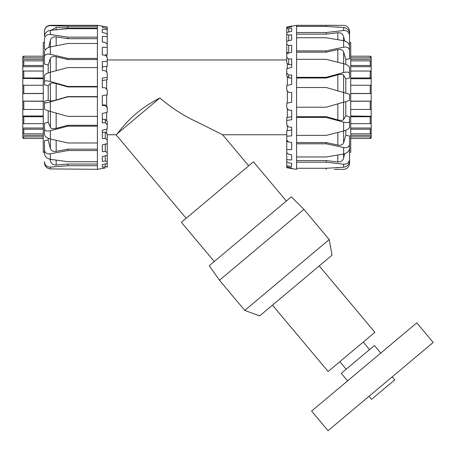 <?xml version="1.0" encoding="UTF-8"?>
<svg xmlns="http://www.w3.org/2000/svg" width="456" height="456" viewBox="0 0 456 456"><rect width="100%" height="100%" fill="white"/><g stroke="black" fill="none" stroke-linecap="round" stroke-linejoin="round"><path stroke-width="0.68" d="M214.263 261.499L181.368 222.294L253.445 161.812L286.345 201.016M106.653 54.817L106.653 56.669M106.653 66.337L106.653 72.259M106.653 79.811L106.653 89.422M106.653 94.911L106.653 106.556M106.653 112.501L106.653 120.772M106.653 129.139L106.653 133.517M287.343 141.736L287.343 140.647M287.343 130.655L287.343 125.457M287.343 117.483L287.343 108.505M287.343 103.039L287.343 90.852M287.343 85.397L287.343 76.46M287.343 68.503L287.343 63.384M287.343 53.42L287.343 52.44M159.851 97.994C128.826 113.857 118.378 133.904 116.041 134.754L159.851 97.994C171.838 108.237 184.629 116.405 198.223 122.51L222.613 134.754L286.756 134.754M107.24 134.754L116.041 134.754L186.139 218.293M248.68 165.819L222.613 134.754M43.269 101.295L22.8 101.198L22.8 109.178A0.986 0.291 0 0 0 23.786 109.468L43.269 109.468M43.269 116.742L23.786 116.742A0.986 0.462 180 0 1 22.8 116.28L22.8 93.514L43.269 93.423M43.269 129.236L23.786 129.236A0.986 0.758 180 0 1 22.8 128.478L22.8 116.001L43.269 116.001M22.8 116.28L22.8 123.04A0.986 0.627 0 0 0 23.786 123.667L43.269 123.667M22.8 128.849L22.8 128.022L43.269 128.022M22.8 128.478L22.8 132.998A0.986 0.866 0 0 0 23.786 133.864L43.269 133.864M43.269 136.88L23.786 136.88A0.986 0.94 180 0 1 22.8 135.939L22.8 132.474M22.8 135.375L43.269 135.375M23.786 136.88L23.786 138.504A0.986 0.98 0 0 1 22.8 137.524A0.986 0.98 -0 0 0 23.786 138.504L43.269 138.504M22.8 135.939L22.8 137.119M22.8 57.598L22.8 58.778A0.986 0.94 0 0 1 23.786 57.838L43.269 57.838M43.269 56.208L23.786 56.208A0.986 0.98 180 0 0 22.8 57.188M43.269 93.571L22.8 93.571L22.8 57.775M22.8 59.343L43.269 59.343M43.269 60.847L23.786 60.847A0.986 0.866 180 0 0 22.8 61.72L22.8 66.24A0.986 0.758 0 0 1 23.786 65.476L43.269 65.476M43.269 66.69L22.8 66.69L22.8 66.24M43.269 71.045L23.786 71.045A0.986 0.627 180 0 0 22.8 71.672L22.8 78.438A0.986 0.462 0 0 1 23.786 77.976L43.269 77.976M43.269 78.711L22.8 78.438M43.269 85.249L23.786 85.249A0.986 0.291 180 0 0 22.8 85.534L22.8 93.514M22.8 101.146L43.269 101.146M350.727 93.423L371.195 93.514L371.195 85.534A0.986 0.291 180 0 0 370.209 85.249L350.727 85.249M350.727 77.976L370.209 77.976A0.986 0.462 0 0 1 371.195 78.438L371.195 101.198L350.727 101.295M350.727 65.476L370.209 65.476A0.986 0.758 0 0 1 371.195 66.24L371.195 78.711L350.727 78.711M371.195 78.438L371.195 71.672A0.986 0.627 180 0 0 370.209 71.045L350.727 71.045M371.195 65.863L371.195 66.69L350.727 66.69M371.195 66.24L371.195 61.72A0.986 0.866 180 0 0 370.209 60.847L350.727 60.847M350.727 57.838L370.209 57.838A0.986 0.94 0 0 1 371.195 58.778L371.195 62.238M371.195 59.343L350.727 59.343M370.209 57.838L370.209 56.208A0.986 0.98 180 0 1 371.195 57.188A0.986 0.98 180 0 0 370.209 56.208L350.727 56.208M371.195 58.778L371.195 57.775M371.195 137.119L371.195 135.939A0.986 0.94 180 0 1 370.209 136.88L350.727 136.88M350.727 138.504L370.209 138.504A0.986 0.98 -0 0 0 371.195 137.524M350.727 101.146L371.195 101.146L371.195 136.937M371.195 135.375L350.727 135.375M350.727 133.864L370.209 133.864A0.986 0.866 0 0 0 371.195 132.998L371.195 128.478A0.986 0.758 180 0 1 370.209 129.236L350.727 129.236M350.727 128.022L371.195 128.022L371.195 128.478M350.727 123.667L370.209 123.667A0.986 0.627 0 0 0 371.195 123.04L371.195 116.28A0.986 0.462 180 0 1 370.209 116.742L350.727 116.742M350.727 116.001L371.195 116.28M350.727 109.468L370.209 109.468A0.986 0.291 0 0 0 371.195 109.178L371.195 101.198M371.195 93.571L350.727 93.571M334.282 25.314L296.594 25.314L296.594 26.442L326.205 26.442L326.205 25.354L343.636 25.365C347.17 25.718 349.142 27.708 349.541 31.327L349.541 42.442L350.727 42.442L350.727 152.275L349.541 152.275L349.541 163.385C349.142 167.01 347.17 168.999 343.636 169.347L334.265 169.398M343.636 167.215C347.17 166.668 349.142 164.65 349.541 161.156L349.541 159.212C349.142 162.632 347.17 164.302 343.636 164.223L343.636 167.215L326.205 168.27L326.205 169.358M349.541 148.525L349.541 159.212M296.594 160.58L326.205 160.58L337.833 161.983C340.826 162.154 342.758 160.865 343.619 158.118L344.565 153.792M326.205 160.58L326.205 162.188L343.636 164.223M343.619 158.118L343.619 154.02C347.17 153.153 349.142 151.335 349.541 148.559L349.541 144.341C349.142 146.963 347.17 148.029 343.636 147.533L343.636 154.014L326.205 156.978L296.594 156.978L296.594 169.358M296.594 142.551L326.205 142.551L337.833 145.071C340.826 145.572 342.758 144.803 343.619 142.762L345.802 135.221L349.541 135.996L349.541 144.341M326.205 142.551L326.205 143.805L343.636 147.533M343.619 142.762L343.619 131.02C347.17 129.988 349.142 128.689 349.541 127.104L349.541 121.347C349.142 122.721 347.17 122.995 343.636 122.168L343.636 131.014L326.205 135.375L296.594 135.375L296.594 156.978M296.594 116.707L326.205 116.707L337.833 119.911C340.826 120.652 342.758 120.538 343.619 119.552L345.802 115.773L349.541 116.782L349.541 121.347M326.205 116.707L326.205 117.391L343.636 122.168M349.541 116.782L349.541 122.533M343.619 119.552L343.619 102.207L349.541 100.508L349.541 94.21L343.636 92.517L343.636 102.201L326.205 107.2L296.594 107.2L296.594 135.375M326.205 87.518L343.636 92.517L343.619 75.16C342.758 74.18 340.826 74.06 337.833 74.801L326.205 78.01L326.205 77.32L296.594 77.32L296.594 87.518L326.205 87.518M296.594 87.518L296.594 107.2M343.636 72.544C347.17 71.723 349.142 71.991 349.541 73.365L349.541 67.613C349.142 66.029 347.17 64.723 343.636 63.697L343.636 72.544L326.205 77.32M349.541 72.179L349.541 77.936L345.802 78.945L343.619 75.16M349.541 77.936L349.541 73.365M326.205 59.337L343.636 63.697L343.619 51.956C342.758 49.915 340.826 49.145 337.833 49.641L326.205 52.161L326.205 50.907L296.594 50.907L296.594 59.337L326.205 59.337M296.594 59.337L296.594 77.32M343.636 47.185C347.17 46.689 349.142 47.749 349.541 50.371L349.541 46.159C349.142 43.383 347.17 41.564 343.636 40.704L343.636 47.185L326.205 50.907M349.541 50.371L349.541 58.721L345.802 59.491L343.619 51.956M326.205 37.74L343.636 40.704L343.619 36.594C342.758 33.852 340.826 32.564 337.833 32.729L326.205 34.132L326.205 32.524L296.594 32.524L296.594 37.74L326.205 37.74M296.594 37.74L296.594 50.907M343.636 30.495C347.17 30.415 349.142 32.085 349.541 35.505L349.541 33.556C349.142 30.067 347.17 28.05 343.636 27.502L343.636 30.495L326.205 32.524M344.565 40.926L343.619 36.594M349.541 46.187L349.541 35.505M326.205 26.442L343.636 27.502M296.594 26.442L296.594 32.524M326.205 25.354L296.594 25.354M288.722 77.959L286.756 75.821L286.756 72.989L288.722 75.052L288.722 77.959L291.675 77.959M288.722 75.052L291.675 74.926L291.675 84.457L286.756 85.523L286.756 90.174L288.722 92.437L291.675 92.437L291.675 102.281L286.756 103.147L286.756 107.804L288.722 110.13L291.675 110.255L291.675 119.791L286.756 120.407L286.756 117.58L291.675 116.759M288.722 64.695L286.756 62.825L286.756 57.336L288.722 59.069L288.722 64.695L291.675 64.695M288.722 59.069L291.675 58.824L291.675 67.448L286.756 68.645L286.756 72.989M288.312 53.175L286.756 51.995L286.756 44.203L288.722 45.486L288.722 53.067M288.722 45.486L291.675 45.144L291.675 52.32L286.756 53.569L286.756 51.995M288.722 35.169L291.675 34.747L291.675 40.02L286.756 41.245L286.756 34.405L288.722 35.169L288.722 40.755M288.722 28.756L291.675 28.278L291.675 31.322L286.756 32.45L286.756 28.563L288.722 28.756L288.722 31.994M288.722 26.659L291.675 26.152L291.675 26.773L286.756 27.73L286.756 27.046L288.722 26.659L288.722 27.343M291.675 168.56L286.756 167.711L286.756 166.771L291.675 167.945L291.675 168.56L296.594 169.398M291.675 166.434L286.756 165.841L286.756 161.709L288.722 162.917L291.675 163.396L291.675 166.434M291.675 159.97L286.756 159.668L286.756 152.612L288.722 154.27L291.675 154.698L291.675 159.97M286.756 141.805L286.756 140.038L288.722 142.05L291.675 142.397L291.675 149.568L286.756 149.585L286.756 141.805L288.3 141.622M286.756 120.407L286.756 124.784L288.722 127.024L291.675 127.264L291.675 135.888L286.756 136.213L286.756 130.741L291.675 130.017M286.756 136.213L286.756 140.038M286.756 149.585L286.756 152.612M286.756 159.668L286.756 161.709M286.756 165.841L286.756 166.771M286.756 27.73L286.756 28.563M286.756 32.45L286.756 34.405M286.756 41.245L286.756 44.203M286.756 53.569L286.756 57.336M291.675 26.152L296.594 25.314M326.205 34.132L296.594 34.132M326.205 52.161L296.594 52.161M326.205 78.01L296.594 78.01M296.594 162.188L326.205 162.188M326.205 168.27L296.594 168.27M296.594 143.805L326.205 143.805M296.594 117.391L326.205 117.391M345.802 78.945L345.802 93.138M345.802 101.58L345.802 115.773M345.802 130.296L345.802 135.221M345.802 59.491L345.802 64.416M44.454 31.236L44.454 31.396C44.853 27.77 46.825 25.844 50.354 25.622L50.354 25.314C46.768 25.667 44.802 27.634 44.454 31.219M45.714 49.373L44.454 49.197L44.454 39.051C44.853 35.825 46.825 34.314 50.354 34.525L50.354 30.37C46.825 31.025 44.853 33.02 44.454 36.349L44.454 31.396M51.049 30.295L56.162 27.474L67.79 27.947L67.79 26.26L50.354 25.622M97.402 38.663L67.79 38.663L56.162 36.879C53.17 36.6 51.237 37.751 50.377 40.322L48.724 47.424M67.79 38.663L67.79 37.136L50.354 34.525M50.354 46.939C46.825 47.869 44.853 49.556 44.454 52.007L44.454 56.789C44.853 54.515 46.825 53.683 50.354 54.292L50.354 46.939L67.79 43.474L97.402 43.474L97.402 25.314L107.24 26.989L107.24 28.551L102.321 27.28L102.321 26.209L107.24 27.012M97.402 59.525L67.79 59.525L56.162 56.738C53.17 56.151 51.237 56.732 50.377 58.471L48.193 64.957L44.454 64.096L44.454 56.789M67.79 59.525L67.79 58.425L50.354 54.292M50.354 72.225C46.825 73.268 44.853 74.362 44.454 75.508L44.454 81.544C44.853 80.621 46.825 80.609 50.354 81.51L50.354 72.225L67.79 67.579L97.402 67.579L97.402 43.474M97.402 86.925L67.79 86.925L56.162 83.619C53.17 82.827 51.237 82.736 50.377 83.34L48.193 85.796L44.454 84.748L44.454 81.544M67.79 86.925L67.79 86.446L50.354 81.51M44.454 84.748L44.454 78.711M50.354 101.859C46.825 102.834 44.853 103.141 44.454 102.782L44.454 109.03C44.853 109.617 46.825 110.426 50.354 111.463L50.354 101.859L67.79 96.837L97.402 96.837L97.402 67.579M105.273 167.751L97.402 169.398L97.402 116.354L67.79 116.354L50.354 111.463M97.402 96.615L67.79 96.615L56.162 99.972C53.17 100.81 51.237 101.164 50.377 101.021L48.193 100.257L44.454 101.329L44.454 102.782M50.354 130.712C46.825 131.448 44.853 130.918 44.454 129.122L44.454 134.497C44.853 136.492 46.825 137.986 50.354 138.977L50.354 130.712L67.79 126.181L97.402 126.181M44.454 129.122L44.454 123.262L48.193 122.311L50.377 127.361C51.237 128.7 53.17 129.025 56.162 128.347L67.79 125.297L67.79 126.181M97.402 142.973L67.79 142.973L50.354 138.977M50.354 153.803C46.825 154.174 44.853 152.897 44.454 149.973L44.454 153.547C44.853 156.602 46.825 158.517 50.354 159.298L50.354 153.803L67.79 150.543L97.402 150.543M44.454 149.973L44.454 140.722L48.193 140.055L50.377 148.513C51.237 150.816 53.17 151.768 56.162 151.363L67.79 149.152L67.79 150.543M97.402 161.709L67.79 161.709L50.354 159.298M50.354 167.13C46.825 167.073 44.853 165.271 44.454 161.72L44.454 162.877C44.853 166.469 46.825 168.475 50.354 168.902L50.354 167.13L67.79 165.71L97.402 165.71M50.046 159.241L50.377 160.82C51.237 163.693 53.17 165.1 56.162 165.043L67.79 164.046L67.79 165.71M44.454 162.342L44.454 161.72M97.402 169.319L50.354 168.902M106.436 143.839L107.24 144.409L107.24 152.578L105.273 151.381L105.273 144.136M105.273 151.381L102.321 151.74L102.321 144.888L107.24 143.634L107.24 144.352M105.273 161.025L102.321 161.464L102.321 156.579L107.24 155.359L107.24 161.692L105.273 161.025L105.273 155.849M105.273 166.674L102.321 167.158L102.321 164.548L107.24 163.447L107.24 166.759L105.273 166.674L105.273 163.892M105.273 167.962L102.321 168.463M102.321 36.372L107.24 36.611L107.24 44.169L105.273 42.431L102.321 42.02L102.321 36.372M105.273 105.518L105.273 104.977L107.24 107.228L107.24 107.753L105.273 105.518L102.321 105.541L102.321 95.709L107.24 94.802L107.24 90.123L105.273 87.797L102.321 87.694L102.321 78.056L107.24 77.395L107.24 72.943L105.273 70.674L102.321 70.452L102.321 61.617L107.24 61.241L107.24 57.296L105.273 55.227L102.321 54.902L102.321 47.424L107.24 47.356L107.24 54.743L104.236 55.113M107.24 61.241L107.24 66.251L102.321 66.992M107.24 77.395L107.24 79.709L102.321 80.541M105.273 122.727L105.273 119.301L107.24 121.399L107.24 124.733L105.273 122.727L102.321 122.875L102.321 113.464L107.24 112.37L107.24 107.753M102.321 26.209L102.321 27.28M102.321 29.144L107.24 29.686L107.24 34.382L105.273 33.088L102.321 32.615L102.321 29.144M106.653 55.632L107.24 54.743M102.321 104.977L105.273 104.977M102.321 119.301L105.273 119.301M107.24 36.611L107.24 34.382M107.24 29.686L107.24 28.551M102.321 132.246L105.273 132.246L107.24 134.058L107.24 139.998L105.273 138.339L102.321 138.601L102.321 130.205L107.24 128.997L107.24 124.733M107.24 47.356L107.24 44.169M107.24 167.38L107.24 166.759M107.24 163.447L107.24 161.692M107.24 155.359L107.24 152.578M102.321 161.464L102.321 156.579M105.273 138.339L105.273 132.246M107.24 143.634L107.24 139.998M97.402 116.354L97.402 96.837M67.79 164.046L97.402 164.046M67.79 149.152L97.402 149.152M67.79 125.297L97.402 125.297M97.402 27.947L67.79 27.947M97.402 26.26L67.79 26.26M97.402 37.136L67.79 37.136M50.354 30.37L67.79 28.682L97.402 28.682M97.402 58.425L67.79 58.425M97.402 86.446L67.79 86.446M48.193 140.055L48.193 138.254M48.193 122.311L48.193 110.797M48.193 100.257L48.193 85.796M48.193 72.926L48.193 64.957M44.454 152.275L43.269 152.275L43.269 42.442L44.454 42.442M392.234 376.821L394.765 379.837L371.543 399.325L369.012 396.31M433.2 342.445L328.041 430.686L311.596 411.084L416.75 322.842L433.2 342.445M380.76 353.047L374.433 345.505L341.259 373.339L347.586 380.88M319.223 265.928L374.895 332.276L328.149 371.497L272.483 305.149M219.473 280.258L209.27 265.688L291.338 196.827L303.913 209.401L219.473 280.258L244.775 310.411L329.215 239.56L303.913 209.401M244.775 310.411L259.663 315.905L332.042 255.178L329.215 239.56M23.786 123.667L23.786 116.742M23.786 133.864L23.786 129.236M23.786 57.838L23.786 56.208M23.786 65.476L23.786 60.847M23.786 77.976L23.786 71.045M23.786 93.423L23.786 85.249M23.786 109.468L23.786 101.295M370.209 71.045L370.209 77.976M370.209 60.847L370.209 65.476M370.209 136.88L370.209 138.504M370.209 129.236L370.209 133.864M370.209 116.742L370.209 123.667M370.209 101.295L370.209 109.468M370.209 85.249L370.209 93.423M335.89 26.989L337.833 27.109M337.833 32.729L337.833 39.683M337.833 49.641L337.833 62.233M337.833 74.801L337.833 90.852M337.833 103.865L337.833 119.911M337.833 132.485L337.833 145.071M337.833 155.029L337.833 161.983M337.833 167.603L339.452 167.5M56.162 165.043L56.162 160.13M50.377 159.298L50.377 160.82M56.162 151.363L56.162 140.328M50.377 138.983L50.377 148.513M56.162 128.347L56.162 113.094M50.377 111.469L50.377 127.361M56.162 99.972L56.162 83.619M50.377 83.34L50.377 101.021M56.162 70.669L56.162 56.738M50.377 58.471L50.377 72.219M56.162 29.771L56.162 27.474M56.162 45.76L56.162 36.879M50.377 40.322L50.377 46.934M107.24 59.958L286.756 59.958M337.833 26.989L339.452 27.217M335.89 167.722L337.833 167.722M50.354 25.314L97.402 25.314M339.834 361.688L346.161 369.229M363.21 342.08L369.531 349.621"/></g></svg>
